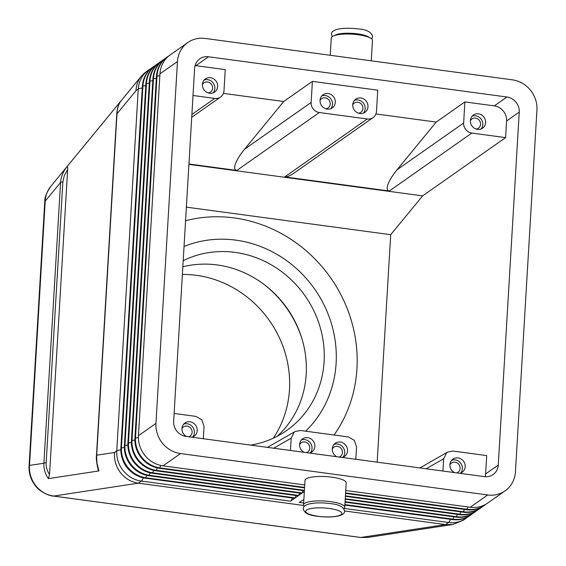 <?xml version="1.0" encoding="UTF-8"?>
<svg xmlns="http://www.w3.org/2000/svg" width="566" height="566" viewBox="0 0 566 566"><rect width="100%" height="100%" fill="white"/><g stroke="black" fill="none" stroke-linecap="round" stroke-linejoin="round"><path stroke-width="0.85" d="M182.832 266.791A99.701 92.442 -125.1 0 1 217.203 264.945A99.701 92.442 -125.1 0 1 306.199 374.239A99.701 92.442 -125.1 0 1 277.305 436.216M143.233 477.796A9.169 2.611 97.7 0 1 142.441 479.65A9.169 2.611 97.7 0 1 141.323 481.079L290.563 501.2A9.169 2.611 -82.3 0 0 291.681 499.764A9.169 2.611 -82.3 0 0 292.438 498.002M48.372 478.617L49.525 474.534C47.077 470.792 45.959 466.851 46.171 462.705A4.585 1.118 3.4 0 0 44.771 462.903A4.585 1.118 3.4 0 0 43.9 463.236C43.582 468.669 45.075 473.799 48.372 478.617L98.901 470.933L96.984 463.221L96.63 456.345L116.978 113.816C117.275 108.474 118.577 104.229 120.869 101.095L66.901 166.786C63.01 171.859 60.902 177.08 60.583 182.45L43.9 463.236L29.51 465.422A9.169 2.236 -176.6 0 0 29.064 466.044C28.746 473.296 30.826 479.827 35.325 485.642C39.422 491.67 49.56 496.12 53.36 496.071A9.169 2.611 -82.3 0 0 53.36 496.071A9.169 2.611 -82.3 0 0 53.572 496.064C46.412 494.981 40.455 491.5 35.693 485.628C31.116 479.614 29.057 472.879 29.51 465.422L45.209 201.163C45.492 195.574 47.311 190.692 50.664 186.525L141.33 76.177L144.273 73.205L148.596 70.071A27.515 25.512 54.9 0 0 138.26 89.067L116.766 450.918L114.516 452.496L96.694 455.205A4.585 1.118 -176.6 0 0 96.475 455.524L96.475 455.524A4.585 1.118 -176.6 0 0 96.489 455.63M46.171 462.705L62.854 181.927A4.585 1.118 3.4 0 0 61.453 182.118A4.585 1.118 3.4 0 0 60.583 182.45L45.209 201.163A9.169 2.236 3.4 0 0 44.764 201.786L29.064 466.051A9.169 2.236 -176.6 0 0 29.071 466.151M120.869 101.095L120.841 101.137C118.506 104.158 117.148 108.488 116.759 114.134L116.759 114.134A4.585 1.118 -176.6 0 1 116.978 113.816L136.017 90.645C136.243 85.112 138.012 80.287 141.33 76.177M344.1 508.417L448.513 522.489A27.515 25.512 54.9 0 0 465.903 518.371L463.101 520.338L452.659 524.526L367.879 537.417L360.761 537.474L53.572 496.064L138.345 483.173C131.185 482.091 125.249 478.603 120.537 472.73C116.002 466.702 113.999 459.96 114.516 452.496M344.744 507.27L346.194 482.855A20.638 5.03 -176.6 0 0 328.945 476.841A20.638 5.03 -176.6 0 0 305.987 478.985A20.638 5.03 -176.6 0 0 304.996 480.407L303.546 504.822A20.638 5.03 3.4 0 1 304.536 503.407A20.638 5.03 3.4 0 1 327.495 501.264A20.638 5.03 3.4 0 1 344.744 507.27A20.638 5.03 3.4 0 1 343.767 508.678M330.247 55.291L331.28 37.972A20.638 5.03 3.4 0 1 332.27 36.549A20.638 5.03 3.4 0 1 355.229 34.413A20.638 5.03 3.4 0 1 372.478 40.419L371.268 60.817M202.395 84.695A5.639 5.228 -125.1 0 1 203.979 82.834A5.639 5.228 -125.1 0 1 207.545 81.992A5.639 5.228 -125.1 0 1 212.356 86.237A5.639 5.228 -125.1 0 1 210.46 92.067A5.639 5.228 -125.1 0 1 208.175 92.923M204.135 80.075A8.023 7.443 -125.1 0 1 207.68 79.679A8.023 7.443 -125.1 0 1 214.224 84.843A8.023 7.443 -125.1 0 1 213.113 92.852M209.569 93.249A8.023 7.443 -125.1 0 1 202.72 87.206A8.023 7.443 -125.1 0 1 205.416 78.907A8.023 7.443 -125.1 0 1 210.488 77.705A8.023 7.443 -125.1 0 1 217.344 83.747A8.023 7.443 -125.1 0 1 214.641 92.046A8.023 7.443 -125.1 0 1 209.569 93.249M299.598 444.643A5.639 5.228 -125.1 0 1 301.183 442.789A5.639 5.228 -125.1 0 1 304.741 441.94A5.639 5.228 -125.1 0 1 309.56 446.185A5.639 5.228 -125.1 0 1 307.663 452.015A5.639 5.228 -125.1 0 1 306.454 452.63M301.338 440.023A8.023 7.443 -125.1 0 1 304.883 439.633A8.023 7.443 -125.1 0 1 311.427 444.791A8.023 7.443 -125.1 0 1 310.317 452.807M304.069 452.312A8.023 7.443 -125.1 0 1 302.619 438.855A8.023 7.443 -125.1 0 1 307.692 437.66A8.023 7.443 -125.1 0 1 314.547 443.694A8.023 7.443 -125.1 0 1 311.845 451.993A8.023 7.443 -125.1 0 1 309.538 453.048M320.038 100.55A5.639 5.228 -125.1 0 1 321.622 98.696A5.639 5.228 -125.1 0 1 325.188 97.847A5.639 5.228 -125.1 0 1 329.999 102.092A5.639 5.228 -125.1 0 1 328.103 107.922A5.639 5.228 -125.1 0 1 325.818 108.785M321.785 95.93A8.023 7.443 -125.1 0 1 325.323 95.541A8.023 7.443 -125.1 0 1 331.867 100.698A8.023 7.443 -125.1 0 1 330.756 108.714M327.212 109.104A8.023 7.443 -125.1 0 1 320.363 103.069A8.023 7.443 -125.1 0 1 323.066 94.77A8.023 7.443 -125.1 0 1 328.139 93.567A8.023 7.443 -125.1 0 1 334.987 99.602A8.023 7.443 -125.1 0 1 332.284 107.901A8.023 7.443 -125.1 0 1 327.212 109.104M181.948 428.78A5.639 5.228 -125.1 0 1 183.533 426.927A5.639 5.228 -125.1 0 1 187.098 426.085A5.639 5.228 -125.1 0 1 191.909 430.323A5.639 5.228 -125.1 0 1 190.013 436.16A5.639 5.228 -125.1 0 1 188.803 436.775M183.695 424.167A8.023 7.443 -125.1 0 1 187.233 423.771A8.023 7.443 -125.1 0 1 193.777 428.936A8.023 7.443 -125.1 0 1 192.666 436.945M186.419 436.45A8.023 7.443 -125.1 0 1 184.976 423A8.023 7.443 -125.1 0 1 190.049 421.797A8.023 7.443 -125.1 0 1 196.897 427.839A8.023 7.443 -125.1 0 1 194.202 436.138A8.023 7.443 -125.1 0 1 191.888 437.193M476.148 129.048A5.639 5.228 54.9 0 0 478.426 128.185A5.639 5.228 54.9 0 0 480.329 122.355A5.639 5.228 54.9 0 0 475.511 118.117A5.639 5.228 54.9 0 0 471.945 118.959A5.639 5.228 54.9 0 0 470.367 120.813M481.079 128.977A8.023 7.443 54.9 0 0 482.197 120.961A8.023 7.443 54.9 0 0 475.652 115.804A8.023 7.443 54.9 0 0 472.108 116.193M477.541 129.366A8.023 7.443 -125.1 0 1 470.686 123.331A8.023 7.443 -125.1 0 1 473.388 115.032A8.023 7.443 -125.1 0 1 478.461 113.83A8.023 7.443 -125.1 0 1 485.31 119.865A8.023 7.443 -125.1 0 1 482.614 128.164A8.023 7.443 -125.1 0 1 477.541 129.366M339.133 457.038A5.639 5.228 54.9 0 0 340.343 456.422A5.639 5.228 54.9 0 0 342.239 450.586A5.639 5.228 54.9 0 0 337.421 446.348A5.639 5.228 54.9 0 0 333.862 447.19A5.639 5.228 54.9 0 0 332.277 449.043M342.996 457.208A8.023 7.443 54.9 0 0 344.107 449.199A8.023 7.443 54.9 0 0 337.562 444.034A8.023 7.443 54.9 0 0 334.018 444.43M336.749 456.712A8.023 7.443 -125.1 0 1 335.298 443.263A8.023 7.443 -125.1 0 1 340.371 442.06A8.023 7.443 -125.1 0 1 347.227 448.102A8.023 7.443 -125.1 0 1 344.524 456.401A8.023 7.443 -125.1 0 1 342.218 457.455M358.497 113.186A5.639 5.228 54.9 0 0 360.783 112.33A5.639 5.228 54.9 0 0 362.679 106.5A5.639 5.228 54.9 0 0 357.868 102.255A5.639 5.228 54.9 0 0 354.302 103.097A5.639 5.228 54.9 0 0 352.717 104.958M363.436 113.115A8.023 7.443 54.9 0 0 364.546 105.106A8.023 7.443 54.9 0 0 358.002 99.941A8.023 7.443 54.9 0 0 354.465 100.338M359.891 113.511A8.023 7.443 -125.1 0 1 353.043 107.469A8.023 7.443 -125.1 0 1 355.745 99.17A8.023 7.443 -125.1 0 1 360.818 97.968A8.023 7.443 -125.1 0 1 367.667 104.01A8.023 7.443 -125.1 0 1 364.964 112.309A8.023 7.443 -125.1 0 1 359.891 113.511M456.776 472.893A5.639 5.228 54.9 0 0 457.986 472.277A5.639 5.228 54.9 0 0 459.882 466.448A5.639 5.228 54.9 0 0 455.071 462.203A5.639 5.228 54.9 0 0 451.505 463.052A5.639 5.228 54.9 0 0 449.92 464.905M460.639 473.07A8.023 7.443 54.9 0 0 461.75 465.054A8.023 7.443 54.9 0 0 455.205 459.896A8.023 7.443 54.9 0 0 451.661 460.285M454.392 472.575A8.023 7.443 -125.1 0 1 452.949 459.118A8.023 7.443 -125.1 0 1 458.021 457.922A8.023 7.443 -125.1 0 1 464.87 463.957A8.023 7.443 -125.1 0 1 462.167 472.256A8.023 7.443 -125.1 0 1 459.861 473.31M389.323 191.004L471.832 133.074A9.169 8.504 -125.1 0 1 465.818 129.642A9.169 8.504 -125.1 0 1 463.639 123.02L397.084 169.75C392.606 175.262 389.571 180.108 387.986 184.29C386.557 188.358 387.002 190.593 389.323 191.004L284.748 176.91C286.941 177.137 290.153 175.778 294.384 172.842L373.051 117.608A9.169 8.504 -125.1 0 1 367.256 118.98L284.748 176.91M244.583 149.198C240.097 154.709 237.069 159.555 235.484 163.737C234.055 167.798 234.501 170.033 236.821 170.444L319.323 112.514A9.169 8.504 -125.1 0 1 313.316 109.082A9.169 8.504 -125.1 0 1 311.137 102.46L244.583 149.198L283.707 101.512L312.39 81.377L377.748 90.185L376.496 111.276A9.169 8.504 -125.1 0 1 373.574 117.204A9.169 8.504 -125.1 0 1 373.051 117.608M208.486 56.777L506.959 97.012A13.761 12.756 -125.1 0 1 519.241 112.089L498.271 465.061A13.761 12.756 -125.1 0 1 493.106 474.563A13.761 12.756 -125.1 0 1 484.404 476.622L185.938 436.386A13.761 12.756 -125.1 0 1 173.656 421.302L194.626 68.337A13.761 12.756 -125.1 0 1 199.791 58.836A13.761 12.756 -125.1 0 1 208.486 56.777L195.836 65.663L225.247 69.625L223.995 90.716A9.169 8.504 -125.1 0 1 221.065 96.652A9.169 8.504 -125.1 0 1 220.549 97.048A9.169 8.504 -125.1 0 1 214.747 98.42L191.881 114.474M426.17 468.768L443.694 458.75L446.624 452.807L447.763 452.015L452.942 451.038L486.703 455.588L485.614 473.947A13.761 12.756 54.9 0 1 485.161 476.699M174.123 413.456L195.857 416.385L201.871 419.816L204.05 426.446L203.314 438.728M273.661 448.215L291.193 438.19L294.115 432.254L295.254 431.462L300.433 430.478L348.366 436.938L354.373 440.376L356.552 447.006L355.823 459.288M185.57 220.747A137.58 127.562 -125.1 0 1 356.948 368.721A137.58 127.562 -125.1 0 1 334.06 435.013M250.618 445.109A99.701 92.442 54.9 0 0 286.651 430.507A99.701 92.442 54.9 0 0 324.092 361.674A99.701 92.442 54.9 0 0 279.901 270.385A99.701 92.442 54.9 0 0 183.2 260.693M305.64 431.179A112.358 104.179 54.9 0 0 336.112 363.294A112.358 104.179 54.9 0 0 184.042 246.472M182.379 274.439A104.286 96.694 -125.1 0 1 196.381 275.317A104.286 96.694 -125.1 0 1 273.272 438.204M263.706 284.189A104.286 96.694 -125.1 0 1 301.897 338.588M186.377 207.142L390.696 234.685L377.182 462.167M291.193 438.19L290.464 450.479M443.694 458.75L442.966 471.032M319.323 112.514L367.256 118.98M312.39 81.377L311.137 102.46M193.013 95.491L214.747 98.42M188.917 164.366L422.639 195.871L390.696 234.685M471.832 133.074L505.594 137.623L422.639 195.871M236.821 170.444L188.945 163.991M397.084 169.75L436.209 122.072L464.891 101.93L463.639 123.02M375.916 113.943L436.209 122.072M283.707 101.512L223.407 93.383M195.836 65.663A13.761 12.756 54.9 0 0 195.079 65.585M505.594 137.623L506.584 120.975A13.761 12.756 54.9 0 0 494.309 105.892L464.891 101.93M304.345 506.337A20.638 5.03 3.4 0 1 303.546 504.822M62.854 181.927L64.255 175.722L67.651 169.538C67.814 167.239 67.559 166.326 66.901 166.786M116.773 114.24A4.585 1.118 -176.6 0 1 116.759 114.134L96.475 455.524C95.668 459.45 98.251 471.145 98.534 470.587L98.901 470.933M452.659 524.526L445.527 524.583L360.761 537.474A9.169 2.611 97.7 0 1 360.549 537.474A9.169 2.611 97.7 0 1 360.542 537.474L53.353 496.071M49.525 474.534L67.651 169.538M120.834 449.899A9.169 2.236 -176.6 0 0 118.506 450.253A9.169 2.236 -176.6 0 0 116.766 450.918A27.515 25.512 54.9 0 0 141.323 481.079L138.345 483.173L303.666 505.459M344.517 510.964L445.527 524.583L448.513 522.489A9.169 2.611 -82.3 0 0 449.63 521.06A9.169 2.611 -82.3 0 0 450.387 519.298M512.372 79.834L205.189 38.431A27.515 25.512 54.9 0 0 187.792 42.549A27.515 25.512 54.9 0 0 177.462 61.545L155.961 423.396A27.515 25.512 54.9 0 0 180.526 453.557L487.708 494.967A27.515 25.512 54.9 0 0 505.105 490.849A27.515 25.512 54.9 0 0 515.435 471.853L536.936 110.002A27.515 25.512 54.9 0 0 512.372 79.834M303.857 499.545L299.272 502.375L303.652 502.962M344.906 504.603L453.189 519.199A27.515 25.512 54.9 0 0 470.587 515.081L470.021 515.477A27.515 25.512 -125.1 0 1 452.63 519.595L344.878 505.07M345.076 501.688L456.705 516.737A27.515 25.512 54.9 0 0 474.103 512.612L473.537 513.008A27.515 25.512 -125.1 0 1 456.146 517.126L345.048 502.155M345.253 498.766L460.222 514.268A27.515 25.512 54.9 0 0 477.619 510.15L477.053 510.539A27.515 25.512 -125.1 0 1 459.663 514.664L345.225 499.233M345.423 495.851L463.738 511.798A27.515 25.512 54.9 0 0 481.128 507.681L480.569 508.07A27.515 25.512 -125.1 0 1 463.172 512.195L345.394 496.318M345.6 492.929L467.254 509.329A27.515 25.512 54.9 0 0 484.645 505.212L484.086 505.608A27.515 25.512 -125.1 0 1 466.688 509.725L345.571 493.396M505.105 490.849L487.602 503.139A27.515 25.512 -125.1 0 1 470.205 507.256L345.741 490.481M304.72 484.949L163.015 465.846A27.515 25.512 -125.1 0 1 138.458 435.686L159.959 73.835A27.515 25.512 -125.1 0 1 170.288 54.838L187.792 42.549M168.852 55.935A27.515 25.512 54.9 0 0 167.331 56.911A27.515 25.512 54.9 0 0 157.001 75.908L135.507 437.759A27.515 25.512 54.9 0 0 160.065 467.926L304.579 487.404M304.55 487.871L159.506 468.315A27.515 25.512 -125.1 0 1 134.941 438.155L156.442 76.304A27.515 25.512 -125.1 0 1 166.772 57.308L167.331 56.911M165.336 58.404A27.515 25.512 54.9 0 0 163.822 59.38A27.515 25.512 54.9 0 0 153.485 78.377L131.991 440.228A27.515 25.512 54.9 0 0 156.549 470.388L304.402 490.319M304.374 490.786L155.99 470.785A27.515 25.512 -125.1 0 1 131.425 440.624L152.926 78.773A27.515 25.512 -125.1 0 1 163.256 59.777L163.822 59.38M161.819 60.866A27.515 25.512 54.9 0 0 160.305 61.85A27.515 25.512 54.9 0 0 149.976 80.846L128.475 442.697A27.515 25.512 54.9 0 0 153.032 472.858L302.272 492.972L304.331 491.529M158.303 63.335A27.515 25.512 54.9 0 0 156.789 64.319A27.515 25.512 54.9 0 0 146.46 83.315L124.959 445.166A27.515 25.512 54.9 0 0 149.523 475.327L298.756 495.441L301.706 493.368L152.473 473.254A27.515 25.512 -125.1 0 1 127.909 443.093L149.41 81.242A27.515 25.512 -125.1 0 1 159.739 62.246L160.305 61.85M154.787 65.805A27.515 25.512 54.9 0 0 153.273 66.788A27.515 25.512 54.9 0 0 142.943 85.784L121.442 447.628A27.515 25.512 54.9 0 0 146.007 477.796L295.24 497.91L298.197 495.837L148.957 475.723A27.515 25.512 -125.1 0 1 124.4 445.555L145.894 83.711A27.515 25.512 -125.1 0 1 156.23 64.715L156.789 64.319M290.563 501.2L294.681 498.306L145.441 478.192A27.515 25.512 -125.1 0 1 120.883 448.024L142.377 86.174A27.515 25.512 -125.1 0 1 152.714 67.177L153.273 66.788M295.24 497.91L295.968 495.54M298.756 495.441L299.485 493.071M302.272 492.972L303.001 490.602M470.587 515.081A27.515 25.512 54.9 0 0 472.023 513.992M474.103 512.612A27.515 25.512 54.9 0 0 475.539 511.523M477.619 510.15A27.515 25.512 54.9 0 0 479.055 509.053M481.128 507.681A27.515 25.512 54.9 0 0 482.565 506.584M484.645 505.212A27.515 25.512 54.9 0 0 486.081 504.115M142.271 88.055A9.169 2.236 -176.6 0 0 140 88.402A9.169 2.236 -176.6 0 0 138.26 89.067L136.017 90.645M329.32 508.473A18.112 4.415 -176.6 0 0 306.56 510.058A18.112 4.415 -176.6 0 0 318.212 516.277A18.112 4.415 -176.6 0 0 340.98 514.692A18.112 4.415 -176.6 0 0 329.32 508.473M369.343 37.498A18.112 4.415 -176.6 0 0 357.521 33.854A18.112 4.415 -176.6 0 0 334.747 35.439M519.241 112.089L506.584 120.975M498.271 465.061L485.614 473.947M506.959 97.012L494.309 105.892M453.925 516.829L452.63 519.595M457.434 514.36L456.146 517.126M460.95 511.89L459.663 514.664M464.467 509.428L463.172 512.195M467.983 506.959L466.688 509.725M487.708 494.967L470.205 507.256M180.526 453.557L163.015 465.846M160.822 465.457L159.506 468.315M157.306 467.926L155.99 470.785M153.796 470.396L152.473 473.254M150.28 472.865L148.957 475.723M146.764 475.334L145.441 478.192M131.277 471.818A24.833 23.022 -125.1 0 1 122.61 459.479M124.35 447.43L120.883 448.024M145.78 85.586L142.377 86.174M127.866 444.961L124.4 445.555M149.297 83.117L145.894 83.711M131.383 442.492L127.909 443.093M152.813 80.648L149.41 81.242M152.926 78.773L156.329 78.179M131.425 440.624L134.899 440.023M159.845 75.71L156.442 76.304M138.408 437.56L134.941 438.155M177.462 61.545L159.959 73.835M155.961 423.396L138.458 435.686M344.517 511.155C343.951 506.931 339.048 504.391 329.801 503.535C321.396 502.502 314.335 502.686 308.604 504.087C304.862 505.197 303.1 506.74 303.312 508.707C303.871 512.93 308.774 515.477 318.021 516.333C326.426 517.366 333.494 517.183 339.225 515.782C342.961 514.664 344.722 513.121 344.517 511.155M332.256 36.564L331.506 34.087C331.131 32.418 332.773 30.911 336.437 29.566C341.984 28.081 349.172 27.861 358.002 28.908C366.343 29.375 371.246 31.915 372.711 36.535L371.678 38.905M267.421 447.373L295.254 431.462M419.93 467.926L447.763 452.015M191.718 117.289L220.549 97.048M367.879 537.417L360.549 537.474M44.778 201.793C44.466 197.98 46.426 192.893 50.664 186.525M465.903 518.371L467.919 516.793M150.754 68.712L148.596 70.071"/></g></svg>

